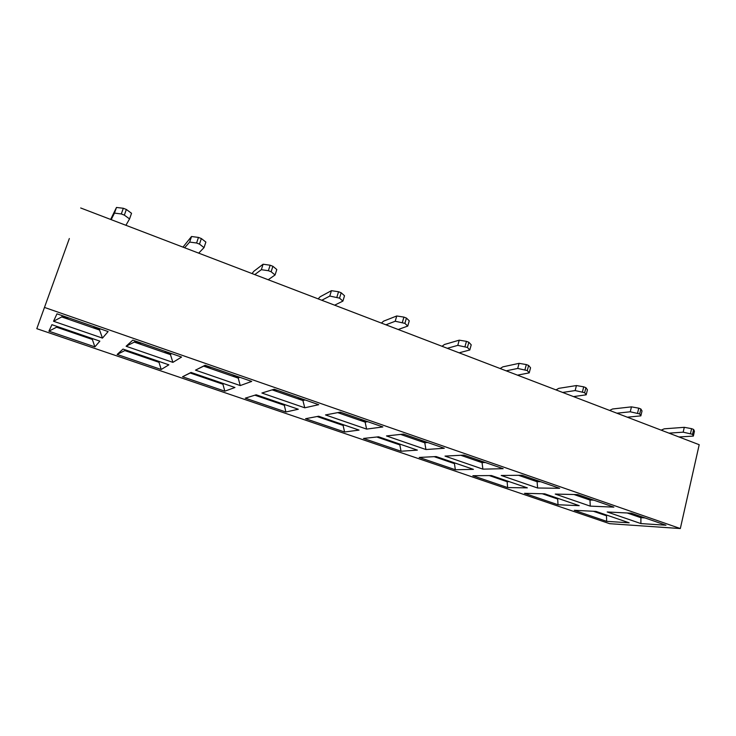 <?xml version="1.0" encoding="UTF-8"?>
<svg xmlns="http://www.w3.org/2000/svg" width="736" height="736" viewBox="0 0 736 736"><rect width="100%" height="100%" fill="white"/><g stroke="black" fill="none" stroke-linecap="round" stroke-linejoin="round"><path stroke-width="1.1" d="M606.565 515.513L593.382 511.272L606.51 515.77L606.648 521.336L574.31 510.306L595.93 511.4L629.16 522.808L606.648 521.336M69.34 238.528L36.8 328.679L69.34 238.528M80.684 207.975L699.2 444.71L680.322 528.549L609.656 523.682L36.8 328.679M53.535 321.255L56.985 313.821L108.118 331.568L102.47 338.109L53.535 321.255L61.741 316.94L99.296 329.958L100.206 328.817L99.526 329.59M126.104 346.251L132.793 340.133L181.571 357.07L172.886 362.37L126.104 346.251L134.302 342.102L170.191 354.54L171.608 353.611L170.522 354.209M195.491 370.153L205.123 365.24L251.703 381.414L240.249 385.572L195.491 370.153L203.67 366.142L237.995 378.046L239.872 377.301L238.418 377.761M261.896 393.024L274.206 389.224L318.734 404.68L304.768 407.799L261.896 393.024M325.505 414.938L340.253 412.151L382.867 426.944L366.602 429.097L325.505 414.938M386.492 435.942L403.475 434.093L444.286 448.261L425.923 449.53L386.492 435.942M445.013 456.099L464.03 455.115L503.157 468.694L482.88 469.145L445.013 456.099M501.216 475.465L522.091 475.272L559.636 488.308L537.602 487.996L501.216 475.465M555.238 494.068L577.815 494.61L613.861 507.132L590.235 506.129L555.238 494.068M607.2 511.971L631.332 513.194L665.979 525.219L640.89 523.572L607.2 511.971M48.907 331.2L51.934 324.686L99.857 341.136L94.889 346.877L48.907 331.2L56.589 327.189L91.871 339.287L92.423 338.588L86.222 337.346L62.348 329.158L56.985 326.425L56.589 327.189M117.134 354.458L123.013 349.085L168.866 364.817L161.212 369.49L117.134 354.458L124.807 350.575L158.617 362.176L159.482 361.606L153.208 360.318L130.318 352.47L125.525 349.95M182.537 376.758L191.029 372.434L234.94 387.504L224.83 391.175L182.537 376.758L190.201 373.005L222.631 384.128L223.781 383.668L217.433 382.343L195.482 374.817L191.213 372.49L190.201 373.005M245.3 398.158L256.183 394.79L298.282 409.244L285.908 411.994L245.3 398.158M305.578 418.701L318.651 416.236L359.039 430.091L344.595 432.004L305.578 418.701M363.501 438.444L378.589 436.807L417.367 450.119L401.037 451.242L363.501 438.444M419.226 457.442L436.154 456.559L473.423 469.356L455.345 469.752L419.226 457.442M472.852 475.723L491.482 475.557L527.326 487.858L507.647 487.582L472.852 475.723M524.52 493.332L544.704 493.819L579.204 505.66L558.044 504.767L524.52 493.332M44.786 307.538L680.322 528.549M557.732 498.75L542.322 493.764L557.667 499.026L558.044 504.767M92.083 338.68L94.889 346.877M489.284 475.576L507.012 481.657L509.275 481.657L502.743 480.194L489.284 475.576M507.095 481.362L507.647 487.582M158.783 361.661L161.212 369.49M222.769 383.677L224.83 391.175M254.895 395.195L284.068 405.196L285.485 404.846L279.082 403.484L255.18 395.103M284.197 404.791L285.908 411.994M454.526 463.312L434.148 456.67L454.443 463.625L455.345 469.752M399.942 444.562L376.804 437L399.841 444.903L401.037 451.242M343.206 425.077L344.752 425.187M317.096 416.521L343.096 425.436L344.595 432.004M125.506 349.977L124.807 350.575M640.982 517.408L645.067 517.96L641.764 517.647M627.238 512.983L640.909 517.721L640.89 523.572M590.079 499.753L593.915 500.204L590.815 499.974M573.979 494.518L590.005 500.075L590.235 506.129M537.179 481.408L540.739 481.749L537.85 481.611M518.549 475.309L537.096 481.73L537.602 487.996M482.154 462.328L485.42 462.539L482.77 462.502M460.791 455.28L482.071 462.659L482.88 469.145M424.884 442.465L427.818 442.548L425.436 442.621M400.586 434.406L424.792 442.805L425.923 449.53M365.222 421.774L367.807 421.719L365.7 421.903M337.741 412.629L365.13 422.114L366.602 429.097M303.02 400.209L305.21 399.988L303.416 400.301M272.108 389.868L302.919 400.55L304.768 407.799M238.114 377.697L240.249 385.572M170.31 354.182L172.886 362.37M99.424 329.599L102.47 338.109M68.255 317.731L67.767 318.614L61.925 316.59L62.376 315.689L61.741 316.94M691.592 428.665L684.287 427.322L683.174 432.17L692.53 434.314L693.625 429.447L691.592 428.665L690.488 433.532M668.987 433.145L683.174 432.17M661.167 430.146L664.277 428.821L684.287 427.322M692.53 434.314L693.34 436.089L694.434 431.25L693.625 429.447M693.34 436.089L678.997 436.972M641.967 517.748L638.029 516.387L641.111 516.589M638.029 516.387L637.302 515.264M638.747 408.167L631.451 406.861L630.264 411.792L639.694 413.936L640.872 408.986L638.747 408.167L637.569 413.117M616.878 413.2L630.264 411.792M609.62 410.421L612.582 408.986L631.451 406.861M639.694 413.936L640.854 415.868L642.022 410.955L640.872 408.986M640.854 415.868L627.302 417.192M590.999 500.075L586.905 498.658L589.803 498.778M586.905 498.658L586.252 497.545M583.703 386.823L576.426 385.554L575.166 390.568L584.66 392.702L585.911 387.679L583.703 386.823L582.443 391.846M562.663 392.444L575.166 390.568M556.002 389.896L558.799 388.35L576.426 385.554M584.66 392.702L586.187 394.818L587.438 389.813L585.911 387.679M586.187 394.818L573.51 396.603M538.025 481.703L533.766 480.231L536.461 480.258M533.766 480.231L533.195 479.127M605.213 514.584L595.912 511.4M556.066 497.72L544.686 493.819M505.089 480.222L491.473 475.557M526.314 364.568L519.073 363.345L517.721 368.442L527.28 370.576L528.623 365.461L526.314 364.568L524.97 369.684M506.193 370.834L517.721 368.442M500.186 368.534L502.808 366.868L519.073 363.345M527.28 370.576L529.221 372.867L530.555 367.788L528.623 365.461M529.221 372.867L517.5 375.158M482.926 462.594L478.492 461.058L480.967 460.994M478.492 461.058L478.014 459.972M452.171 462.061L436.144 456.559M466.44 341.348L459.227 340.17L457.792 345.359L467.415 347.475L468.85 342.277L466.44 341.348L465.005 346.546M447.332 348.303L457.792 345.359M442.042 346.279L444.47 344.485L459.227 340.17M467.415 347.475L469.798 349.977L471.215 344.816L468.85 342.277M469.798 349.977L459.117 352.82M425.564 442.704L420.955 441.103L423.182 440.938M420.955 441.103L420.56 440.027M397.201 443.192L378.58 436.807M403.908 317.096L396.741 315.974L395.214 321.246L404.892 323.362L406.419 318.072L403.908 317.096L402.38 322.386M385.922 324.806L395.214 321.246M381.423 323.076L383.631 321.135L396.741 315.974M404.892 323.362L407.753 326.076L409.262 320.822L406.419 318.072M407.753 326.076L398.222 329.507M365.81 421.986L360.999 420.311L362.968 420.035M341.026 412.418L338.45 412.491M360.999 420.311L360.714 419.253M344.742 425.187L338.302 423.798L317.133 416.521M340.05 423.577L319.498 416.521M338.532 291.741L331.43 290.683L329.792 296.047L339.535 298.144L341.164 292.762L338.532 291.741L336.904 297.132M321.798 300.26L329.792 296.047M318.154 298.862L320.132 296.774L331.43 290.683M339.535 298.144L342.902 301.098L344.522 295.752L341.164 292.762M342.902 301.098L334.641 305.173M303.508 400.375L298.485 398.636L300.168 398.24M277.26 390.282L275.696 390.724L272.697 389.694M298.485 398.636L298.319 397.596M280.591 403.172L259.192 395.83M270.13 265.218L263.092 264.224L261.344 269.689L268.382 270.701L271.133 271.759L272.881 266.285L270.13 265.218L268.382 270.701M254.766 274.602L261.344 269.689M252.062 273.571L253.791 271.317L263.092 264.224M271.133 271.759L275.071 274.97L276.8 269.532L272.881 266.285M275.071 274.97L268.198 279.744M238.482 377.826L233.248 376.004L234.609 375.48M210.68 367.172L209.438 367.752L204.13 365.912M233.248 376.004L233.192 374.983M218.684 381.92L196.392 374.274M198.462 237.424L191.526 236.504L189.658 242.07L196.595 243.009L199.484 244.122L201.351 238.547L198.462 237.424L196.595 243.009M184.635 247.765L189.658 242.07M182.97 247.121L191.526 236.504M199.484 244.122L204.038 247.609L205.878 242.07L201.351 238.547M204.038 247.609L198.692 253.147M170.559 354.264L165.085 352.369L166.097 351.698M141.082 343.013L140.199 343.74L134.633 341.808M165.085 352.369L165.168 351.376M154.174 359.775L130.925 351.799M123.317 208.279L116.481 207.451L114.476 213.109L121.311 213.964L124.347 215.133L126.344 209.456L123.317 208.279L121.311 213.964M111.173 219.65L114.476 213.109M110.648 219.448L116.481 207.451M124.347 215.133L129.564 218.923L131.532 213.284L126.344 209.456M129.564 218.923L125.911 225.29M99.535 329.636L93.803 327.649L94.438 326.821M93.803 327.649L94.033 326.683M86.885 336.683L62.624 328.357M638.25 516.433L642.197 517.794M587.116 498.695L591.21 500.112M533.959 480.258L538.228 481.74M478.676 461.086L483.11 462.622M421.112 441.122L425.73 442.722M361.146 420.32L365.958 421.995M338.523 412.482L339.287 412.74M298.604 398.636L303.628 400.375M272.762 389.675L275.798 390.724M233.34 375.995L238.584 377.816M204.176 365.884L209.521 367.742M165.149 352.351L170.632 354.246M134.66 341.78L140.254 343.712M93.84 327.621L99.572 329.608M61.944 316.554L67.786 318.587"/></g></svg>
